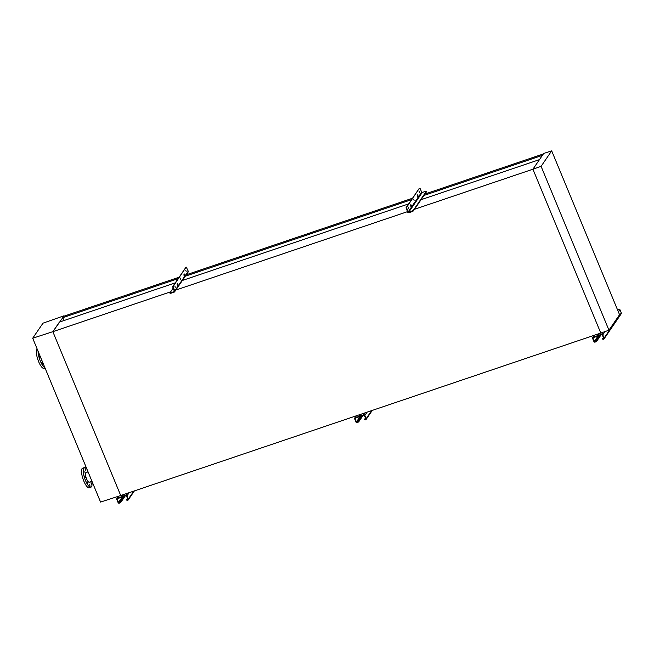 <?xml version="1.0" encoding="UTF-8"?>
<svg xmlns="http://www.w3.org/2000/svg" width="654" height="654" viewBox="0 0 654 654"><rect width="100%" height="100%" fill="white"/><g stroke="black" fill="none" stroke-linecap="round" stroke-linejoin="round"><path stroke-width="0.98" d="M541.087 166.337L551.682 150.853L543.703 153.445L532.92 169.214L541.087 166.337L608.956 330.188L600.789 333.066L532.92 169.214L600.789 333.066L120.72 495.528L52.851 331.676L59.416 322.087L175.256 282.88M543.36 153.952L424.953 194.017M412.535 198.227L186.251 274.803M179.131 277.214L63.773 316.25L62.8 317.672L178.158 278.637M542.387 155.374L423.988 195.44M418.421 197.328L417.898 197.5M411.562 199.642L185.278 276.225M63.986 320.534L62.8 317.672M414.513 209.28L532.92 169.214L539.485 159.617L421.078 199.691M408.66 203.893L181.747 280.68M407.475 211.667L175.182 290.278M170.645 291.815L52.851 331.676L63.773 316.25M90.89 482.717L91.478 484.287L90.89 482.717M89.557 484.663L90.146 486.224L89.557 484.663M86.908 481.892L87.497 483.461L86.908 481.892M84.489 476.047L85.077 477.616L84.489 476.047M83.712 470.545L84.301 472.106L83.712 470.545M85.036 468.599L85.625 470.169L85.036 468.599M87.84 471.354L87.71 472.008M87.007 469.335A10.333 3.074 71.3 0 0 84.301 467.602L82.6 468.182A10.333 3.074 71.3 0 0 83.802 481.066A10.333 3.074 71.3 0 0 89.23 487.761L90.931 487.181A10.333 3.074 71.3 0 0 91.781 481.344M84.301 467.602A10.333 3.074 71.3 0 0 85.494 480.494A10.333 3.074 71.3 0 0 90.931 487.181M88.061 471.886L85.993 472.589A5.077 1.512 71.3 0 0 86.573 478.916A5.077 1.512 71.3 0 0 89.246 482.202L91.952 481.279M41.758 362.52L42.346 364.09L41.758 362.52M39.338 356.675L39.927 358.237L39.338 356.675M37.155 348.974A10.333 3.074 71.3 0 0 38.651 361.695A10.333 3.074 71.3 0 0 44.08 368.382L45.052 368.055M38.063 351.165A10.333 3.074 71.3 0 0 40.352 361.114A10.333 3.074 71.3 0 0 44.922 367.736M40.842 357.885A5.077 1.512 71.3 0 0 41.431 359.545A5.077 1.512 71.3 0 0 42.142 361.016M63.634 315.915L43.001 323.166L32.7 338.224L100.569 502.076L120.72 495.528L52.851 331.676L32.7 338.224M608.956 330.188L619.551 314.705L551.682 150.853M121.456 495.887L123.173 495.241L121.456 495.887M126.508 500.065L127.612 499.844A0.466 0.441 -145.6 0 0 127.857 499.28L126.524 496.051A0.466 0.441 -145.6 0 0 125.92 495.773L117.426 498.642A0.466 0.441 -145.6 0 0 117.172 499.215L118.513 502.444A0.466 0.441 -145.6 0 0 119.11 502.722L120.581 502.01L120.753 502.436L119.29 503.147A0.94 0.875 34.4 0 1 118.088 502.583L116.747 499.362A0.94 0.875 34.4 0 1 117.246 498.217L125.748 495.348A0.94 0.875 34.4 0 1 126.95 495.904L128.282 499.133A0.94 0.875 34.4 0 1 127.783 500.269L126.508 500.065L127.538 498.511M120.753 502.436L125.127 496.034M120.581 502.01L124.522 496.247M180.733 279.299L180.275 278.081L180.733 279.299M175.305 287.237L174.847 286.019L175.305 287.237M186.161 271.361L185.711 270.143L186.161 271.361M173.081 288.259L169.901 292.943L174.021 291.7A0.466 0.441 -145.6 0 0 174.266 291.136L172.705 286.607L173.13 286.468L174.692 290.989A0.94 0.875 34.4 0 1 174.618 291.807L177.757 287.22A0.94 0.875 -145.6 0 0 177.831 286.403L177.087 284.22L177.496 283.64L178.411 285.561A0.94 0.875 34.4 0 1 177.913 286.697L177.904 286.714M174.618 291.807A0.94 0.875 34.4 0 1 174.193 292.125L170.751 293.294L169.966 292.984M178.338 286.378L184.461 277.427A0.94 0.875 -145.6 0 0 184.534 276.601L183.864 274.991L184.175 273.863L185.115 275.759A0.94 0.875 34.4 0 1 184.616 276.895L184.6 276.912M173.13 286.468L185.989 267.314M186.3 267.208L188.254 271.173A0.94 0.875 34.4 0 1 188.18 271.99L185.041 276.577M172.705 286.607L185.875 267.355M184.477 276.462A0.466 0.441 -145.6 0 0 184.69 275.906L183.962 274.173M178.019 285.855L177.765 286.231A0.466 0.441 -145.6 0 0 177.986 285.7L177.259 283.967M359.365 415.372L361.082 414.726L359.365 415.372M364.417 419.549L365.521 419.328A0.466 0.441 -145.6 0 0 365.766 418.764L364.433 415.535A0.466 0.441 -145.6 0 0 363.828 415.257L355.335 418.135A0.466 0.441 -145.6 0 0 355.081 418.699L356.422 421.928A0.466 0.441 -145.6 0 0 357.019 422.206L358.49 421.495L358.662 421.92L357.198 422.631A0.94 0.875 34.4 0 1 355.997 422.067L354.656 418.846A0.94 0.875 34.4 0 1 355.155 417.71L363.657 414.832A0.94 0.875 34.4 0 1 364.858 415.396L366.191 418.617A0.94 0.875 34.4 0 1 365.692 419.754L364.417 419.549L365.447 417.996M358.662 421.92L363.035 415.527M358.49 421.495L362.43 415.731M597.274 334.856L598.99 334.21L597.274 334.856M602.326 339.034L603.429 338.813A0.466 0.441 -145.6 0 0 603.675 338.249L602.342 335.02A0.466 0.441 -145.6 0 0 601.745 334.742L593.243 337.619A0.466 0.441 -145.6 0 0 592.998 338.183L594.331 341.413A0.466 0.441 -145.6 0 0 594.936 341.69L596.399 340.979L596.579 341.404L595.107 342.116A0.94 0.875 34.4 0 1 593.906 341.552L592.573 338.331A0.94 0.875 34.4 0 1 593.072 337.194L601.566 334.317A0.94 0.875 34.4 0 1 602.767 334.881L604.1 338.102A0.94 0.875 34.4 0 1 603.609 339.238L602.326 339.034L603.364 337.48M617.441 309.62L618.766 309.178A0.94 0.875 34.4 0 1 619.967 309.734L621.3 312.964A0.94 0.875 34.4 0 1 621.226 313.781L604.026 338.919M596.579 341.404L600.952 335.012M596.399 340.979L600.339 335.216M419.083 191.181L419.533 192.399L419.083 191.181M408.219 207.056L408.676 208.274L408.219 207.056M413.647 199.118L414.105 200.337L413.647 199.118M417.939 197.614A0.466 0.441 -145.6 0 0 418.544 197.892L419.124 197.05A0.466 0.441 34.4 0 1 418.519 196.772L417.579 194.876L417.195 195.44L417.939 197.614L411.816 206.566L410.876 204.669L410.491 205.233L411.243 207.408A0.466 0.441 -145.6 0 0 411.84 207.694L412.421 206.844A0.466 0.441 34.4 0 1 411.816 206.566M406.109 207.62L406.535 207.473L408.104 212.002A0.466 0.441 -145.6 0 0 408.701 212.28L413.189 210.547L412.322 211.544L408.881 212.705A0.94 0.875 34.4 0 1 407.679 212.141L406.109 207.62L419.279 188.36L420.252 188.785L421.658 192.178A0.466 0.441 -145.6 0 0 422.263 192.464L425.697 191.295L426.531 191.712L426.375 191.221M410.671 204.98L411.391 206.713A0.94 0.875 -145.6 0 0 412.11 207.302M417.366 195.178L418.094 196.911A0.94 0.875 -145.6 0 0 418.813 197.5M413.189 210.547L426.359 191.287M413.361 210.972L426.531 191.712M406.535 207.473L419.279 188.36M128.282 499.133L133.768 491.113M126.95 495.904L129.157 492.675M125.748 495.348L127.089 493.378M117.246 498.217L118.619 496.214M119.11 502.722L123.246 496.672M118.513 502.444L122.216 497.024M117.172 499.215L117.606 498.585M127.612 499.844L127.89 499.427M119.715 503L119.535 502.574M127.187 499.991L127.358 500.416M174.692 290.989L177.831 286.403M178.411 285.561L184.534 276.601M185.115 275.759L188.254 271.173M174.021 291.7L174.307 291.292M170.58 292.869L170.751 293.294M173.285 287.596L172.86 287.735M184.019 274.288L184.444 274.149M177.316 284.089L177.741 283.942M366.191 418.617L371.676 410.606M364.858 415.396L367.066 412.159M363.657 414.832L365.006 412.862M355.155 417.71L356.504 415.74M357.019 422.206L361.155 416.157M356.422 421.928L360.125 416.508M355.081 418.699L355.514 418.07M365.521 419.328L365.799 418.92M357.624 422.484L357.444 422.059M365.096 419.476L365.267 419.901M604.1 338.102L621.3 312.964M602.767 334.881L605.024 331.578M618.422 311.991L619.967 309.734M601.566 334.317L602.939 332.306M617.826 310.544L618.766 309.178M593.072 337.194L594.421 335.224M594.936 341.69L599.064 335.649M594.331 341.413L598.034 335.993M592.998 338.183L593.423 337.554M603.429 338.813L603.716 338.404M595.532 341.968L595.361 341.543M603.004 338.96L603.184 339.385M412.421 206.844L418.544 197.892M418.519 196.772L421.658 192.178M419.124 197.05L422.263 192.464M408.701 212.28L411.84 207.694M408.104 212.002L411.243 207.408M406.698 208.601L406.273 208.749M412.322 211.544L412.143 211.119M417.849 195.154L417.424 195.301M411.153 204.955L410.728 205.094M128.209 499.95L134.397 490.901M116.821 498.536L118.358 496.296M170.081 293.368L169.901 292.943M186.349 267.167L185.924 267.314M366.117 419.435L372.306 410.385M354.738 418.029L356.242 415.83M592.647 337.513L594.151 335.314"/></g></svg>
